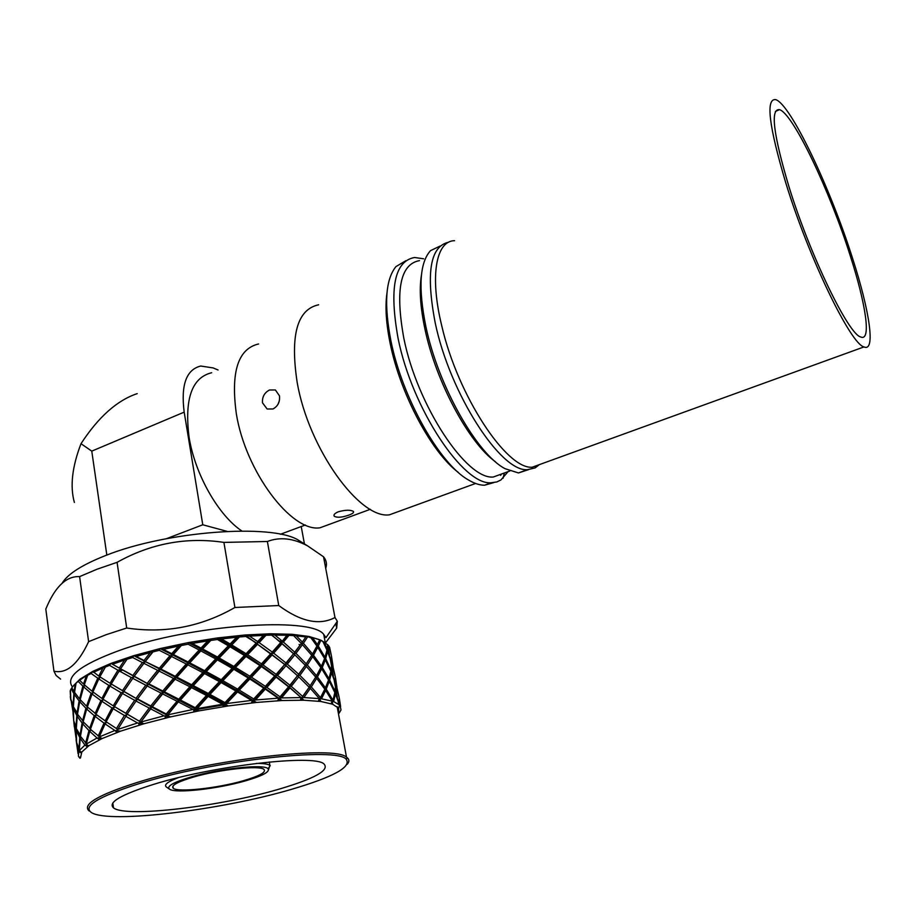 <?xml version="1.0" encoding="UTF-8"?>
<svg xmlns="http://www.w3.org/2000/svg" width="916" height="916" viewBox="0 0 916 916"><rect width="100%" height="100%" fill="white"/><g stroke="black" fill="none" stroke-linecap="round" stroke-linejoin="round"><path stroke-width="1.37" d="M788.894 186.475C810.087 255.381 848.525 334.466 860.697 336.962C871.528 341.851 865.986 304.455 850.288 255.873C829.85 191.043 793.199 113.71 779.527 109.645C770.173 108.512 773.287 134.125 788.894 186.475M454.565 240.69C436.073 240.736 429.49 275.956 441.764 325.856C457.782 395.792 506.697 469.553 532.219 467.217L542.776 463.393M785.813 182.994C768.89 126.122 765.524 98.333 775.692 99.626C790.645 104.126 830.434 188.204 852.624 258.518C869.696 311.303 875.856 352.282 863.994 346.924C850.804 344.279 808.885 258.14 785.813 182.994M348.904 515.09C341.977 517.494 337.077 517.872 334.203 516.212C333.367 514.769 334.787 513.269 338.485 511.735C345.538 509.846 350.507 509.743 353.393 511.426C354.149 512.479 352.66 513.693 348.904 515.09M279.449 395.827C280.101 401.849 277.949 406.235 272.991 408.983L267.129 408.994L262.503 402.857C262.068 396.96 264.403 392.678 269.51 389.998L275.384 389.964L279.449 395.827M258.587 343.969C238.057 348.744 230.637 371.988 236.328 413.7C245.511 471.729 291.62 532.425 319.982 527.799L331.546 523.551M279.288 401.013L277.983 404.357M386.953 293.154C385.006 306.86 386.117 323.772 390.262 343.901C400.429 394.269 431.78 452.596 458.263 472.37M318.631 304.788C297.139 309.402 289.994 335.359 297.208 382.636C308.669 448.817 359.61 519.166 389.369 514.838L401.54 510.407M405.868 260.705L395.941 266.613C385.487 279.529 383.838 304.398 390.995 341.233C402.468 398.483 440.012 464.32 468.534 480.007C474.374 483.476 479.698 485.217 484.518 485.228L493.873 482.583M500.64 475.381L501.384 474.076M423.673 258.793L414.582 257.499C394.556 261.094 389.048 288.025 398.071 338.279C412.063 408.891 463.679 485.904 491.4 482.743L496.861 481.93L500.892 479.984L508.094 471.637M419.494 260.625C400.303 264.048 395.082 289.925 403.83 338.256C417.353 406.017 466.782 480.007 493.323 477.007L504.052 473.103M421.429 275.189C419.104 289.284 420.307 307.364 425.024 329.439C436.039 381.983 469.061 443.092 495.316 461.653M440.161 246.038L430.577 250.606C419.642 262.537 418.074 287.899 425.894 326.68C438.249 386.002 477.247 454.416 505.105 468.694L518.433 472.942L528.486 469.668M448.703 242.202C430.199 246.175 425.7 273.037 435.192 322.798C449.962 393.972 500.972 472.335 527.467 469.668L535.127 467.916L539.352 464.63M284.658 664.26L286.032 663.539M300.001 645.482L299.097 644.463M169.139 788.916L166.323 786.97C163.758 784.783 167.731 781.692 178.265 777.684M244.984 780.993C217.71 788.848 176.204 793.588 169.735 789.329C165.956 786.466 173.124 782.333 191.226 776.917C220.378 768.341 264.735 763.807 268.079 768.776C270.048 771.89 262.342 775.967 244.984 780.993M242.969 780.844C259.549 776.024 266.522 772.188 263.911 769.36C259.572 765.146 219.657 769.394 193.459 777.077C177.372 781.875 170.639 785.619 173.273 788.287C178.048 792.58 217.264 788.252 242.969 780.844M97.485 678.802L100.279 677.084M122.492 670.134L118.988 671.646M302.463 542.696L298.032 539.936C271.319 523.54 166.746 531.017 105.741 555.485C82.291 564.714 67.773 573.931 62.185 583.137M325.455 642.963L336.664 628.136L337.328 621.3L334.981 617.533C319.489 625.743 300.746 621.746 278.75 605.533L234.908 607.491C201.028 626.876 164.96 633.712 126.706 628.01L117.076 562.332L96.947 569.248L79.6 576.611L88.623 641.635C78.135 664.203 66.57 674.05 53.952 671.176L56.071 675.458L60.605 679.111M117.076 562.332C150.888 543.451 186.509 536.799 223.916 542.398L267.38 541.493C279.884 536.719 293.338 538.207 307.719 545.959L323.543 556.791C326.44 560.317 327.161 564.153 325.707 568.298M126.706 628.01L106.256 634.662L88.623 641.635M337.328 621.3L325.959 637.662L323.737 634.422C311.417 616.308 189.921 624.643 118.233 650.875C80.276 664.982 65.002 676.981 72.433 686.885M93.031 691.695L92.001 691.191L97.76 678.206L91.131 673.455L92.779 671.382L98.791 676.088L102.913 668.027L106.199 665.611L99.867 676.798L110.023 683.244L117.912 670.203L109.554 665.36L110.973 663.39L133.759 655.661L160.002 648.597L188.33 642.597L217.195 637.983L245.03 634.994L270.403 633.758L292.067 634.284L309.081 636.483L320.818 640.181L324.241 642.231M92.779 671.382L110.973 663.39L119.275 668.073L124.587 660.035L128.137 657.757L127.015 659.257L132.671 657.505L133.759 655.661L136.221 656.44L150.224 652.581L153.831 650.475L152.983 651.883L159.327 650.314L160.002 648.597L163.266 649.387L178.471 646.078L181.941 644.188L181.414 645.482L188.112 644.2L188.33 642.597L192.223 643.444L207.817 640.868L210.932 639.219L210.772 640.433L217.458 639.494L217.195 637.983L221.523 638.956L236.649 637.238L239.248 635.841L239.465 636.975L245.786 636.425L245.03 634.994L249.576 636.139L263.442 635.361L265.377 634.204L265.972 635.269L271.594 635.132L270.403 633.758L274.937 635.097L286.857 635.269L288.036 634.341L288.987 635.361L293.647 635.624L292.067 634.284L296.372 635.841L305.818 636.918L306.219 636.185L310.959 637.822L309.081 636.483L319.203 639.574L322.913 641.543L320.818 640.181L327.585 644.692M112.531 664.237L124.587 660.035M338.554 714.274L338.702 708.217L332.645 704.232L320.944 701.496L303.872 700.225L282.071 700.522L256.48 702.446L228.336 705.938L199.127 710.85L170.422 716.919L143.778 723.812L139.93 723.285L139.014 724.579L138.465 723.09L137.549 722.964L117.763 729.422L126.855 714.789L124.416 715.476L113.195 708.709L106.164 721.762L117.695 729.319M137.549 722.964L125.732 716.255M117.958 708.732L143.778 723.823L120.614 731.163L102.088 738.559L88.989 745.624L81.799 752.025L80.585 757.475L79.429 757.051L80.448 757.944L78.753 756.788L79.99 758.265M125.79 713.346L134.641 700.293L122.458 693.492L114.431 706.58L140.789 722.06L164.033 715.831L150.682 708.858L140.961 721.877M131.32 677.577L119.217 670.936L111.225 683.977L122.515 690.607L131.32 677.577L133.736 676.958L123.843 691.362L137.423 699.16L148.129 684.653L145.77 685.202L132.74 678.332M89.127 810.981C81.925 804.5 97.955 794.985 137.228 782.459C211.344 759.101 335.176 745.166 346.511 757.211L347.324 757.807C349.397 759.604 349.374 761.757 347.279 764.253M138.327 783.901C213.348 760.303 338.233 746.654 346.282 759.398C351.549 767.07 333.206 777.066 291.242 789.409C222.016 809.904 109.554 823.965 91.508 812.618C82.463 806.343 98.069 796.76 138.327 783.901M279.575 788.997C221.122 806.401 125.664 817.977 113.504 807.866C107.596 802.519 120.889 794.71 153.373 784.44C213.84 765.536 314.417 754.108 323.932 763.91C329.897 770.093 315.115 778.451 279.575 788.997M241.904 531.028C218.34 515.376 194.822 474.064 189.051 437.001C184.334 398.998 191.868 377.575 211.676 372.732M137.217 393.628C117.156 400.303 98.413 416.998 81.009 443.688C72.124 466.817 69.914 486.407 74.379 502.449M106.829 555.073L91.772 451.13L81.009 443.688M166.426 538.7L202.779 524.776L184.185 412.131C180.75 385.006 186.257 369.652 200.684 366.034L213.096 367.911L218.054 369.984M301.227 526.551L304.433 543.921M202.779 524.776L227.099 531.372M224.351 704.816L197.719 709.339M110.973 663.39C135.808 677.622 165.189 693.446 199.127 710.85L195.303 709.992L193.791 711.274L193.849 709.671L192.921 709.476L167.857 714.823L179.181 700.82L177.017 701.255L162.636 693.904L152.319 706.74L167.857 714.823M195.303 709.992L193.791 711.274M195.474 709.373L193.849 709.671M192.921 709.476L178.654 702.103M167.239 715.075L179.181 700.82M166.254 713.999L177.017 701.255M150.785 705.938L161.044 693.091L147.27 685.992L137.595 698.942L152.319 706.74M151.919 706.98L163.334 692.599L161.044 693.091M162.636 693.904L163.334 692.599M147.27 685.992L148.129 684.653M136.152 698.175L145.77 685.202M122.515 690.607L123.843 691.362M117.912 670.203L120.328 669.539L119.217 670.936M110.023 683.244L111.225 683.977M111.512 684.138C128.32 694.397 147.957 705.32 170.422 716.919L166.483 716.243L165.224 717.537L164.983 715.991L164.033 715.831M166.483 716.243L165.224 717.537M166.826 715.579L164.983 715.991M140.789 722.06L151.529 707.484L149.171 708.057L136.072 701.061L127.129 714.114M150.682 708.858L151.529 707.484M139.518 721.087L149.171 708.057M136.072 701.061L137.056 699.675L134.641 700.293M122.458 693.492L123.58 692.072L121.152 692.748L110 686.107L103.004 699.183L113.218 705.824L121.152 692.748M114.443 706.557L113.218 705.824M110 686.107L111.214 684.653L108.809 685.374L98.814 678.928L92.94 691.912L101.916 698.45L108.809 685.374M103.061 699.057L101.916 698.45M98.814 678.928L100.119 677.439L97.76 678.206M139.93 723.285L139.014 724.579M140.423 722.575L138.465 723.09M116.447 728.598L124.416 715.476M113.195 708.709L114.42 707.221L112.004 707.953L101.939 701.312L96.031 714.308L106.233 721.613M105.077 721.007L112.004 707.953M101.939 701.312L103.245 699.801L100.886 700.568L92.069 694.03L87.352 706.934L96.134 714.068M95.081 713.564L100.886 700.568M91.153 693.309L83.654 686.874L80.184 699.606L86.551 706.19L91.153 693.309L93.432 692.496L92.069 694.03M86.551 706.19L87.467 706.591M83.654 686.874L84.993 685.386M80.287 699.171L79.543 698.874L82.887 686.153L78.192 681.367L79.967 679.203L79.658 680.29L89.081 673.615L87.661 675.298L91.131 673.455M84.948 685.351L82.887 686.153M120.614 731.163L117.042 730.739L116.515 731.987L114.855 730.487L99.226 736.956L102.088 738.559L98.962 738.204L98.848 739.384L97.05 737.987L86.253 744.124L89.734 731.369L91.028 729.869M117.042 730.739L117.649 729.983L115.702 730.59M114.855 730.487L105.1 723.892L99.226 736.956M105.1 723.892L106.405 722.346L104.035 723.136L95.161 716.415L90.409 729.285L99.26 736.624M98.195 736.12L104.035 723.136M95.161 716.415L96.523 714.858L94.233 715.671L86.677 709.03L83.184 721.739L90.524 728.918M89.608 728.518L94.233 715.671M86.677 709.03L87.993 707.53M82.532 720.984L85.909 708.286L79.715 701.679L77.505 714.228L83.287 721.293M87.947 707.484L85.909 708.286M79.715 701.679L80.86 700.374M77.013 713.461L79.097 700.935L74.299 694.374L73.383 706.683L77.574 713.678M80.734 700.236L79.097 700.935M75.227 693.32L74.299 694.374M73.062 705.927L73.841 693.641L71.185 688.717L70.44 690.286L70.818 699.148L73.406 706.053M75.043 693.068L73.841 693.641M98.962 738.204L99.638 737.414L97.783 738.067M97.05 737.987L89.734 731.369M85.554 743.288L88.955 730.602L82.715 723.8L80.471 736.292L86.322 743.586M90.97 729.812L88.955 730.602M82.715 723.8L83.848 722.506M79.978 735.502L82.085 723.045L77.242 716.255L76.314 728.518L80.551 735.72M83.711 722.358L82.085 723.045M77.242 716.255L78.158 715.201M75.982 727.739L76.784 715.488L73.337 708.675L73.704 720.72L76.337 727.865M77.963 714.927L76.784 715.488M73.337 708.675L73.967 707.942M73.772 707.518L73.028 707.908L73.646 719.965M73.028 707.908L71.242 700.774M71.082 700.179L73.085 712.201M88.989 745.624L86.448 745.292L86.745 746.391L84.913 745.086L79.291 750.605L80.219 738.307L81.112 737.265M86.448 745.292L87.077 744.571M87.009 744.536L85.497 745.166M84.913 745.086L80.219 738.307M78.925 749.735L79.749 737.517L76.268 730.499L76.612 742.464L79.291 749.861M80.917 736.979L79.749 737.517M76.268 730.499L76.875 729.777M76.429 741.651L75.948 729.708L73.864 722.655L76.555 741.685M76.681 729.342L75.948 729.708M74.311 726.766L73.165 714.491M73.12 714.56L73.028 712.179M81.799 752.025L79.921 751.67L80.597 752.666L78.799 751.441L78.398 756.112M80.127 751.074L79.234 751.532M78.799 751.441L77.024 744.09M78.066 753.662L76.074 739.773M335.107 675.813L335.439 677.554M333.046 666.39L331.581 656.761L332.199 663.321L334.981 675.184M326.932 650.28L327.71 650.314L331.535 662.268M331.821 661.993L331.317 655.421L329.199 646.547L328.26 645.299L327.71 650.314M340.695 710.507L339.092 713.243M338.989 696.641L339.344 698.53M336.928 687.275L335.462 677.565L336.115 684.355L338.874 696.137M335.737 683.038L335.199 676.237L332.21 664.421L331.626 671.417L335.439 683.325M330.871 671.382L331.626 671.417M331.1 670.111L331.798 663.104L327.516 651.459L325.695 658.627L331.1 670.111L330.596 670.627M324.585 658.627L325.695 658.627M327.516 651.459L326.783 651.024M316.89 646.112L318.333 646.078L325.02 657.356L324.344 658.1M325.02 657.356L326.966 650.154L322.913 641.543M340.214 711.182L341.004 709.98L340.168 705.767L339.493 706.774L340.168 705.767M340.615 706.476L339.367 698.542L340.088 705.663M339.412 705.526L340.065 705.56M339.676 704.255L339.103 697.225L336.126 685.489L335.577 692.679L339.389 704.541M334.832 692.656L335.577 692.679M335.05 691.385L335.725 684.183L331.443 672.584L329.645 679.993L335.05 691.385L334.535 691.912M328.546 679.993L329.645 679.993M331.443 672.584L330.71 672.161M328.97 678.722L330.882 671.291L325.295 659.841L322.272 667.501L328.97 678.722L328.283 679.489M320.84 667.546L312.722 656.566L307.341 665.005L316.501 675.71L320.84 667.546L322.272 667.501M325.295 659.841L324.344 659.257M321.447 666.253L324.596 658.57L317.738 647.337L313.501 655.238L321.447 666.253L320.634 667.237M311.738 655.352L302.429 644.646L295.948 653.36L306.242 663.814L311.738 655.352L313.501 655.238M317.738 647.337L316.627 646.627M304.112 639.471L301.467 643.398L303.402 643.261L312.539 654.013L311.646 655.238M312.539 654.013L316.902 646.078L310.959 637.822M338.599 708.091L339.538 705.022L333.63 701.542L335.393 693.893L334.672 693.469M339.538 705.022L335.393 693.893M332.371 701.542L333.63 701.542M332.955 700.271L334.844 692.599L329.256 681.241L326.245 689.107L332.955 700.271L332.256 701.038M324.779 689.141L326.245 689.107M329.256 681.241L328.317 680.657M325.42 687.859L328.558 679.97L321.688 668.795L317.474 676.924L325.42 687.859L324.596 688.866M315.642 677.016L317.474 676.924M321.688 668.795L320.589 668.073M316.501 675.71L315.585 676.947M306.242 663.814L305.394 665.13L307.341 665.005M305.394 665.13L307.192 662.417M312.722 656.566L311.509 655.73M288.036 634.341L281.498 642.288L283.399 642.07L294.734 652.203L294.013 653.532L295.948 653.36M294.013 653.532L301.318 643.456L293.647 635.624M302.429 644.646L301.238 643.73M294.734 652.203L301.318 643.456M332.645 704.221L332.474 702.332L331.317 703.064L332.325 701.164L321.459 698.805L325.661 690.424L324.573 689.714M332.325 701.164L325.661 690.424M319.547 698.897L321.459 698.805M320.497 697.591L324.814 689.187L316.684 678.298L311.314 686.931L320.497 697.591L319.535 698.885M310.215 685.74L315.699 677.084L306.368 666.424L299.898 675.367L310.215 685.74L309.356 687.057L311.314 686.931M309.356 687.057L310.306 685.603M316.684 678.298L315.482 677.439M298.673 674.21L305.257 665.234L294.803 654.826L287.303 664.1L298.673 674.21L297.952 675.539L299.898 675.367M297.952 675.539L305.257 665.234M306.368 666.424L305.165 665.474M285.975 662.978L293.567 653.68L282.105 643.593L273.678 653.165L285.975 662.978L285.403 664.306L287.303 664.1M285.403 664.306L293.567 653.68M294.803 654.826L293.738 653.887M265.377 634.204L257.385 642.906L259.148 642.62L272.247 652.077L271.823 653.417L273.678 653.165M271.823 653.417L281.189 642.654L271.594 635.132M282.105 643.593L281.189 642.654M272.247 652.077L280.754 642.471M320.932 701.496L320.005 699.721L318.596 700.568L319.386 698.622L303.872 697.545L310.341 688.374L298.753 676.855L291.242 686.324L302.646 696.4L301.925 697.729L303.872 697.545M319.386 698.622L310.341 688.374M301.925 697.729L309.127 687.412M302.646 696.4L309.23 687.206M289.903 685.202L297.505 675.71L286.948 666.447L285.998 665.657L277.571 675.447L289.903 685.202L289.33 686.531L291.242 686.324M289.33 686.531L297.505 675.71M298.753 676.855L297.677 675.905M276.14 674.359L284.658 664.535L272.224 654.768L262.984 664.902L276.14 674.359L275.716 675.687L277.571 675.447M275.716 675.687L284.658 664.535M285.998 665.657L285.082 664.684M261.472 663.86L270.781 653.692L257.579 644.28L247.652 654.722L261.472 663.86L261.22 665.176L262.984 664.902M261.22 665.176L271.479 653.795L270.781 653.692M272.224 654.768L271.479 653.795M239.248 635.841L230.237 645.276L231.759 644.944L246.072 653.715L245.992 655.02L247.652 654.722M245.992 655.02L257.007 643.307L245.786 636.425M257.579 644.28L257.007 643.307M246.072 653.715L256.056 643.238M303.872 700.225L302.188 698.587L300.562 699.549L301.089 697.591L281.498 697.912L289.937 687.905L276.117 677.084L266.865 687.378L280.056 696.836L279.632 698.152L281.498 697.912M302.188 698.587L301.65 698.095L300.562 699.549M301.65 698.095L290.841 688.397C268.949 670.123 244.4 653.314 217.195 637.983M301.089 697.591L289.937 687.905M279.632 698.152L289.021 686.908M280.056 696.836L288.586 686.794M265.342 686.336L274.674 676.008L261.415 666.596L251.476 677.222L265.342 686.336L265.079 687.641L266.865 687.378M265.079 687.641L275.361 676.077L274.674 676.008M276.117 677.084L275.361 676.077M249.885 676.226L259.892 665.554L245.992 656.463L235.515 667.432L249.885 676.226L249.805 677.519L251.476 677.222M249.805 677.519L260.842 665.588L259.892 665.554M261.415 666.596L260.842 665.588M233.878 666.459L244.4 655.467L230.019 646.753L219.176 657.997L233.878 666.459L233.981 667.741L235.515 667.432M233.981 667.741L245.602 655.444L244.4 655.467M245.992 656.463L245.602 655.444M210.932 639.219L201.451 649.318L202.654 648.975L217.516 657.07L217.79 658.329L219.176 657.997M217.79 658.329L229.824 645.711L228.393 645.791L217.458 639.494M230.019 646.753L229.824 645.711M217.516 657.07L228.393 645.791M188.33 642.597C221.89 659.726 253.137 679.042 282.071 700.522L279.666 699.068L277.926 700.133L278.739 698.519L278.143 698.175L255.45 700.007L265.296 689.107L249.805 678.996L239.305 690.114L253.732 698.931L253.652 700.213L255.335 699.927M279.666 699.068L279.288 698.553L277.926 700.133M278.143 698.175L265.296 689.107M253.652 700.213L264.713 688.065M253.732 698.931L263.762 688.065M237.656 689.141L248.202 678L233.775 669.253L222.897 680.668L237.656 689.141L237.759 690.412L239.305 690.114M237.759 690.412L249.404 677.943L248.202 678M249.805 678.996L249.404 677.943M221.225 679.741L232.137 668.291L217.378 659.875L206.295 671.588L221.225 679.741L221.5 680.989L222.897 680.668M221.5 680.989L233.569 668.188L232.137 668.291M233.775 669.253L233.569 668.188M204.623 670.684L215.707 658.947L200.844 650.898L189.726 662.852L204.623 670.684L205.081 671.909L206.295 671.588M205.081 671.909L217.367 658.776L215.707 658.947M217.378 659.875L217.367 658.776M181.941 644.188L172.563 654.826L173.376 654.505L188.055 661.993L188.696 663.184L189.726 662.852M188.696 663.184L201.016 649.776L199.173 650.005L188.112 644.2M200.844 650.898L201.016 649.776M188.055 661.993L199.173 650.005M160.002 648.597C192.165 664.455 224.328 682.397 256.48 702.446L253.457 701.187L251.682 702.343L252.289 700.717L251.545 700.419L226.641 703.545L237.553 691.958L237.336 690.859L235.904 690.996L221.088 682.569L209.97 694.408L224.97 702.606L225.244 703.843L226.641 703.545M253.457 701.187L251.682 702.343M253.251 700.648L252.289 700.717M251.545 700.419L237.553 691.958M225.244 703.843L237.336 690.859M224.97 702.606L235.904 690.996M208.287 693.504L219.416 681.641L204.474 673.535L193.322 685.626L208.287 693.504L208.745 694.706L209.97 694.408M208.745 694.706L221.077 681.447L219.416 681.641M221.088 682.569L221.077 681.447M191.65 684.756L202.802 672.642L187.906 664.833L176.891 677.176L191.65 684.756L192.291 685.935L193.322 685.626M192.291 685.935L204.646 672.378L202.802 672.642M204.474 673.535L204.646 672.378M175.254 676.34L186.246 663.986L171.601 656.52L160.895 669.035L175.254 676.34L176.067 677.474L176.891 677.176M176.067 677.474L188.261 663.653L186.246 663.986M187.906 664.833L188.261 663.653M153.831 650.475L145.14 661.524L160.895 669.035M160.289 669.333L172.139 655.318L169.975 655.707L159.327 650.314M171.601 656.52L172.139 655.318M159.304 668.233L169.975 655.707M133.759 655.661C162.934 670.523 194.467 687.286 228.336 705.95L224.832 704.885L223.138 706.122L223.481 704.496L222.634 704.244L197.077 708.663L208.15 696.366L208.31 695.175L206.466 695.473L191.501 687.63L180.441 700.053L195.268 707.725L195.91 708.881L196.951 708.595M224.832 704.885L223.138 706.122M224.821 704.312L223.481 704.496M222.634 704.244L208.15 696.366M195.91 708.881L208.31 695.175M195.268 707.725L206.466 695.473M178.792 699.206L189.83 686.76L175.116 679.214L164.365 691.832L178.792 699.206L179.605 700.328L180.441 700.053M179.605 700.328L191.856 686.416L189.83 686.76M191.501 687.63L191.856 686.416M162.762 691.019L173.479 678.378L159.178 671.107L148.896 683.886L164.365 691.832M163.746 692.107L175.643 677.966L173.479 678.378M175.116 679.214L175.643 677.966M148.896 683.886L159.876 669.836L157.598 670.306L143.892 663.333L134.251 676.214L148.518 684.149M159.178 671.107L159.876 669.836M147.384 683.107L157.598 670.306M119.275 668.073L134.251 676.214M134.709 675.584L144.751 662.028L142.392 662.566L132.671 657.505M143.892 663.333L144.751 662.028M132.831 675.458L142.392 662.566M98.791 676.088L99.924 676.695M93.386 672.321L102.913 668.027M104.882 667.203L109.554 665.36M79.658 680.29L83.528 684.057L86.23 676.111M83.528 684.057L84.421 684.458M87.661 675.298L84.318 684.779L92.001 691.191M75.215 683.874L71.803 687.733L74.082 691.614L75.215 683.874L78.192 681.367M76.062 683.118L74.562 692.347L79.543 698.874M70.772 698.416L70.44 690.595M70.647 698.381L70.2 690.962M70.83 700.316L70.314 696.687M331.111 654.402L329.623 647.337M331.26 655.146L331.558 656.749M326.691 649.513L327.756 644.772M324.138 642.173L327.184 649.009M316.707 645.803L319.581 640.17M312.963 638.257L317.509 644.83M320.669 640.57L318.333 646.078M301.467 643.398L305.818 636.918M296.372 635.841L302.314 642.07M307.444 637.181L303.402 643.261M281.498 642.288L286.857 635.269M274.937 635.097L282.071 640.948M293.532 653.715L270.403 633.758M288.987 635.361L283.399 642.07M257.385 642.906L257.636 641.578L263.442 635.361M249.576 636.139L257.636 641.578M297.494 675.733L285.483 664.97L245.03 634.994M265.972 635.269L259.148 642.62M230.237 645.276L230.134 643.982L236.649 637.238M221.523 638.956L230.134 643.982M239.465 636.975L231.759 644.944M201.451 649.318L200.982 648.081L207.817 640.868M192.223 643.444L200.982 648.081M210.772 640.433L202.654 648.975M172.563 654.826L171.75 653.68L178.471 646.078M163.266 649.387L171.75 653.68M181.414 645.482L173.376 654.505M145.14 661.524L144.007 660.47L150.224 652.581M136.221 656.44L144.007 660.47M152.983 651.883L145.518 661.237M127.015 659.257L120.591 668.817M73.612 685.489L79.967 679.203L92.768 671.382M53.952 671.176L45.8 609.037L47.678 604.789C56.46 585.404 67.108 576.004 79.6 576.611M336.664 628.136L335.794 623.51M323.543 556.791L334.981 617.533M278.75 605.533L267.38 541.493M223.916 542.398L234.908 607.491M238.813 689.279L235.778 689.611M286.948 666.447L284.899 664.913M273.907 653.337L270.987 653.291M161.353 668.039L158.72 668.714M173.49 654.562L172.861 654.711M145.598 661.913L144.602 662.222M279.369 641.051L282.391 641.223M256.434 763.394C263.476 763.394 267.953 764.036 269.865 765.341L268.571 769.623M91.772 451.13L184.185 412.131M370.293 509.307L319.982 527.799M333.974 515.055L334.203 516.212M475.599 483.465L389.369 514.838M491.4 482.743L484.518 485.228M504.315 473.011L503.067 478.289M509.823 471.007L493.323 477.007M527.467 469.668L518.433 472.942M536.009 465.843L535.127 467.916M298.032 539.936L307.719 545.959M325.306 642.86L323.737 634.422M346.511 757.211L337.134 706.614M346.282 759.398L347.324 757.807M113.504 807.866L112.817 802.977M305.383 525.005L280.411 534.257M333.413 676.054L332.004 668.44M331.603 666.31L330.046 657.917M337.363 697.294L335.932 689.622M335.542 687.481L333.962 679.019M338.645 704.232L337.924 700.293M279.323 644.853L280.193 643.124M281.842 668.565L282.701 666.837M284.395 692.519L285.231 690.813M327.699 645.322L327.562 644.589M329.497 654.974L328.1 647.44M280.181 641.738L280.994 642.574M290.841 688.397L292.353 689.931M321.447 640.49L322.65 641.269M173.273 788.287L172.941 786.088M268.079 768.776L270.231 765.639M269.865 765.341L269.304 761.998M532.219 467.217L863.994 346.924M775.394 111.454L779.527 109.645"/></g></svg>
